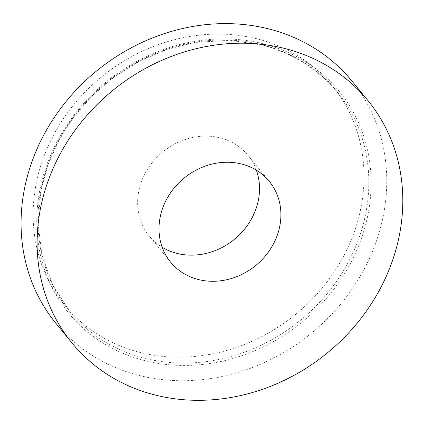 <?xml version="1.0" encoding="UTF-8"?>
<svg xmlns="http://www.w3.org/2000/svg" width="424" height="424" viewBox="0 0 424 424"><rect width="100%" height="100%" fill="white"/><g stroke="black" fill="none" stroke-linecap="round" stroke-linejoin="round"><path stroke-width="0.32" stroke-dasharray="2.12 1.59" d="M256.35 170.162A63.759 56.503 140.7 0 0 247.913 155.258A63.759 56.503 140.7 0 0 162.784 151.919A63.759 56.503 140.7 0 0 149.232 236.025A63.759 56.503 140.7 0 0 162.18 247.24M351.48 239.284A173.056 153.366 140.7 0 0 332.49 86.024A173.056 153.366 140.7 0 0 101.431 76.961A173.056 153.366 140.7 0 0 64.655 305.254A173.056 153.366 140.7 0 0 218.037 352.715A173.056 153.366 140.7 0 0 351.48 239.284M55.904 323.321A191.272 169.51 140.7 0 0 225.43 375.781A191.272 169.51 140.7 0 0 372.919 250.409A191.272 169.51 140.7 0 0 351.931 81.021M356.293 245.162A173.056 153.366 140.7 0 0 337.303 91.907A173.056 153.366 140.7 0 0 106.244 82.839A173.056 153.366 140.7 0 0 69.467 311.131A173.056 153.366 140.7 0 0 222.844 358.593A173.056 153.366 140.7 0 0 356.293 245.162M358.434 246.275A174.879 154.977 140.7 0 0 181.933 43.995A174.879 154.977 140.7 0 0 71.386 316.246A174.879 154.977 140.7 0 0 358.434 246.275M269.293 181.382L247.913 155.258M170.618 262.149L149.232 236.025M64.655 305.254L69.467 311.131L52.55 284.769L41.923 254.919L38.038 222.823L41.064 189.814L48.23 164.141L59.413 139.427L74.333 116.314L92.602 95.411L115.047 76.299L140.058 60.823L166.902 49.428L194.796 42.453L230.121 40.232L264.205 45.395L285.336 52.767L304.819 63.128L322.251 76.262L337.303 91.907L332.49 86.024"/><path stroke-width="0.64" d="M276.289 237.843A63.759 56.503 140.7 0 0 269.293 181.382A63.759 56.503 140.7 0 0 184.164 178.043A63.759 56.503 140.7 0 0 170.618 262.149A63.759 56.503 140.7 0 0 227.126 279.633A63.759 56.503 140.7 0 0 276.289 237.843M388.956 270.003A191.272 169.51 140.7 0 0 367.968 100.61A191.272 169.51 140.7 0 0 112.588 90.593A191.272 169.51 140.7 0 0 71.942 342.915A191.272 169.51 140.7 0 0 241.468 395.369A191.272 169.51 140.7 0 0 388.956 270.003M162.18 247.24A63.759 56.503 140.7 0 0 254.909 211.719A63.759 56.503 140.7 0 0 256.35 170.162M367.968 100.61L351.931 81.021A191.272 169.51 140.7 0 0 96.55 70.999A191.272 169.51 140.7 0 0 55.904 323.321L71.942 342.915"/></g></svg>
